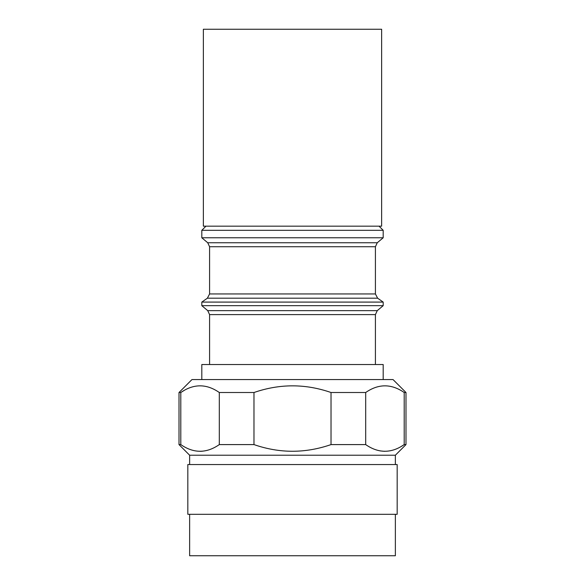 <?xml version="1.0" encoding="UTF-8"?>
<svg xmlns="http://www.w3.org/2000/svg" width="585" height="585" viewBox="0 0 585 585"><rect width="100%" height="100%" fill="white"/><g stroke="black" fill="none" stroke-linecap="round" stroke-linejoin="round"><path stroke-width="0.88" d="M378.466 29.25L381.632 29.25L381.632 226.168L203.368 226.168L203.368 29.25L378.466 29.25M383.19 230.314L201.81 230.314L201.81 237.781L383.19 237.781L383.19 230.314L379.043 226.168M375.416 364.528L375.416 314.606L209.584 314.606L207.733 310.642L201.81 305.67L201.81 302.087L383.19 302.087L377.625 298.196L207.375 298.196L209.584 293.948L375.416 293.948L375.416 246.724L209.584 246.724L207.733 242.753L377.266 242.753L383.19 237.781M201.81 305.67L383.19 305.67L383.19 302.087M201.81 379.563L201.81 364.528L383.19 364.528L383.19 379.563M184.399 390.275L180.794 392.513L179.01 392.513L191.968 379.563L393.032 379.563L405.99 392.513L404.206 392.513C391.336 383.621 378.495 383.621 365.691 392.513L331.022 392.513C305.399 383.621 279.718 383.621 253.978 392.513L219.309 392.513C206.498 383.621 193.657 383.621 180.794 392.513L180.794 444.593C193.606 453.485 206.439 453.485 219.309 444.593L253.978 444.593C279.601 453.485 305.282 453.485 331.022 444.593L365.691 444.593C378.495 453.485 391.336 453.485 404.206 444.593L400.871 446.684M219.309 444.593L219.309 392.513M395.365 464.548L395.365 455.218L189.635 455.218L179.01 444.593L180.794 444.593M384.579 451.327L380.17 450.903M404.206 392.513L404.206 444.593L405.99 444.593L405.99 392.513M397.178 514.295L187.822 514.295L187.822 464.548L397.178 464.548L397.178 514.295M395.365 514.295L395.365 555.75L189.635 555.75L189.635 514.295M202.22 451.24L200.004 451.327M365.691 392.513L365.691 444.593M331.022 444.593L331.022 392.513M253.978 392.513L253.978 444.593M207.733 310.642L377.266 310.642L383.19 305.67M395.365 455.218L405.99 444.593M189.635 464.548L189.635 455.218M179.01 444.593L179.01 392.513M209.584 364.528L209.584 314.606M375.416 314.606L377.266 310.642M207.375 298.196L201.81 302.087M377.625 298.196L375.416 293.948M209.584 293.948L209.584 246.724M375.416 246.724L377.266 242.753M207.733 242.753L201.81 237.781M205.957 226.168L201.81 230.314"/></g></svg>
